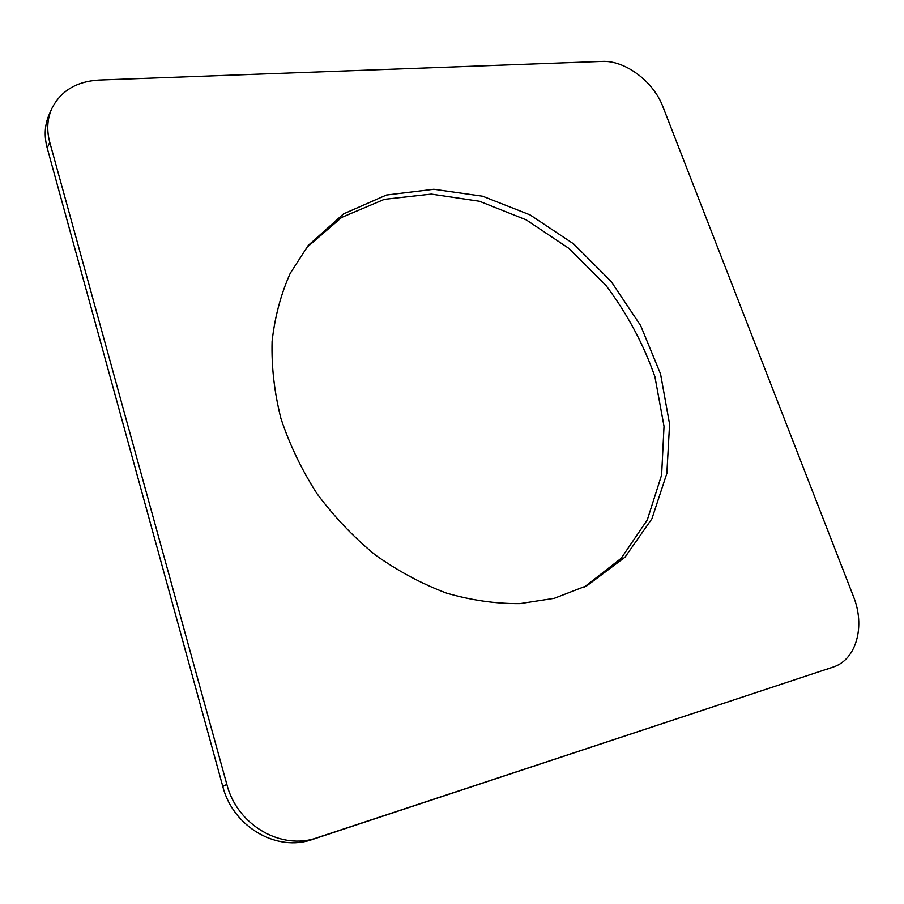 <?xml version="1.0" encoding="UTF-8"?>
<svg xmlns="http://www.w3.org/2000/svg" width="904" height="904" viewBox="0 0 904 904"><rect width="100%" height="100%" fill="white"/><g stroke="black" fill="none" stroke-linecap="round" stroke-linejoin="round"><path stroke-width="1.36" d="M49.765 142.301L226.836 784.401C237.108 825.126 281.37 850.72 317.214 837.714L833.477 666.949C856.574 659.4 865.433 625.873 853.444 596.471L662.881 106.695C653.513 81.484 625.037 60.116 601.996 61.415L99.067 80.049C76.241 81.428 60.41 91.112 51.573 109.079C47.189 119.305 46.59 130.379 49.765 142.301L47.2 147.996C44.047 136.131 44.658 125.102 49.019 114.91L51.573 109.079M226.836 784.401L222.791 786.469L47.2 147.996M222.791 786.469C232.961 826.934 276.952 852.348 312.637 839.398L833.477 666.949M554.265 598.312L587.125 585.6L624.98 557.192L651.897 518.794L666.847 473.436L669.581 424.179L660.553 373.985L640.642 325.587L611.149 281.483L573.667 243.922L530.094 214.915L482.646 196.224L433.807 189.275L386.403 195.038L343.475 213.92L308.207 245.481L290.229 273.336C280.873 294.218 274.816 316.92 272.093 341.429C271.403 366.651 274.353 392.359 280.952 418.563C289.608 444.621 301.597 469.628 316.92 493.573C333.938 516.466 353.328 536.886 375.115 554.83C397.896 571.023 421.682 583.781 446.486 593.103C471.436 600.312 495.946 603.815 520.015 603.601L554.265 598.312M584.379 587.012L621.206 558.288L647.275 519.969L661.615 474.984L664.022 426.304L654.925 376.787C643.524 344.198 627.252 313.812 606.098 285.619L569.158 248.566L526.252 219.887L479.47 201.264L431.264 194.1L384.347 199.343L341.667 217.412L306.286 247.899M317.214 837.714L312.637 839.398M832.878 667.152L826.471 669.412"/></g></svg>
